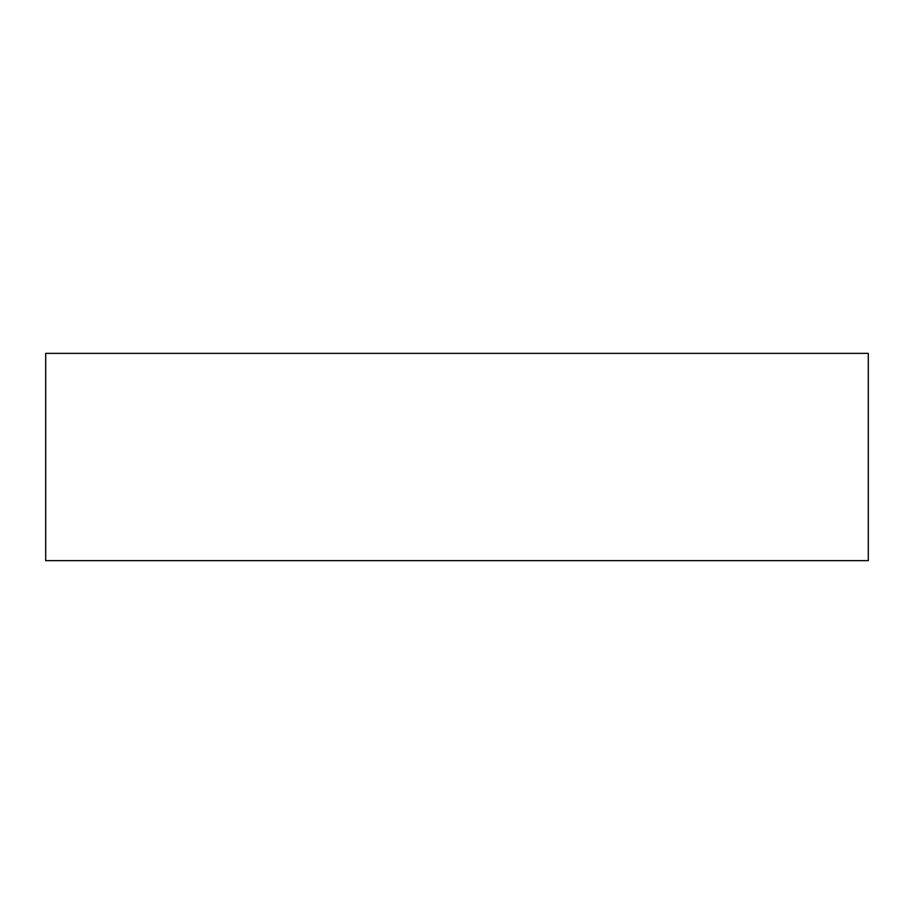 <?xml version="1.0" encoding="UTF-8"?>
<svg xmlns="http://www.w3.org/2000/svg" width="914" height="914" viewBox="0 0 914 914"><rect width="100%" height="100%" fill="white"/><g stroke="black" fill="none" stroke-linecap="round" stroke-linejoin="round"><path stroke-width="1.37" d="M45.7 353.364L45.7 560.636L868.3 560.636L868.3 353.364L45.7 353.364L45.7 560.636L868.3 560.636L868.3 353.364L45.7 353.364"/></g></svg>
